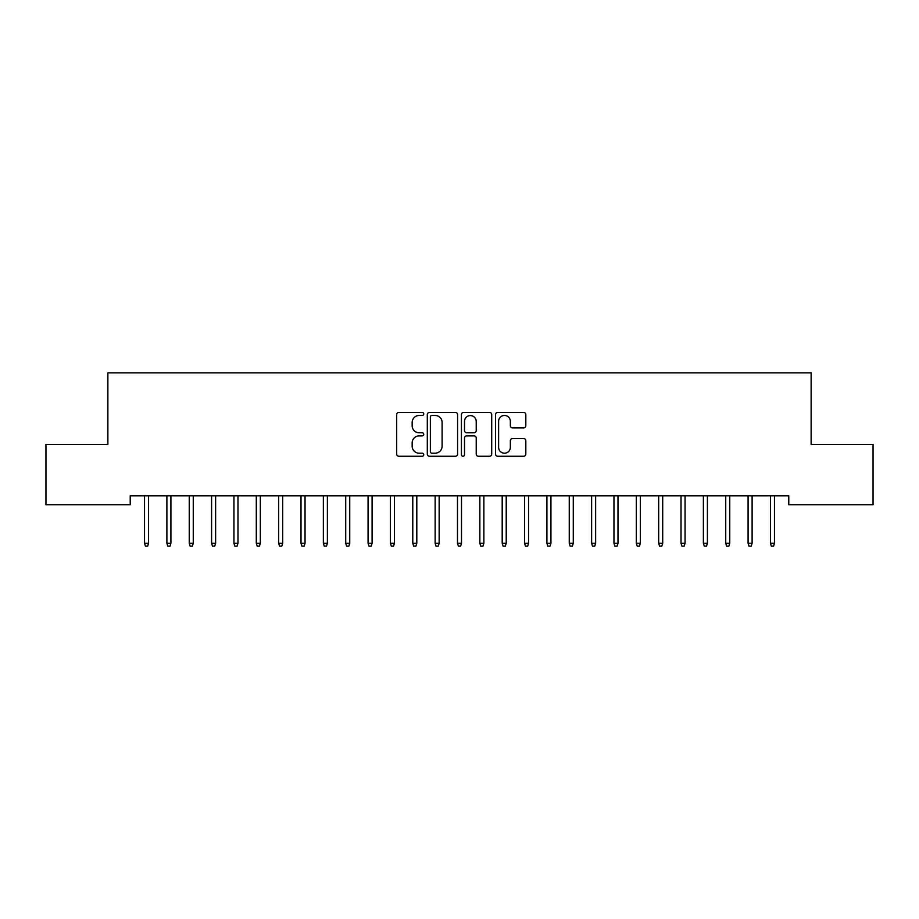 <?xml version="1.0" encoding="UTF-8"?>
<svg xmlns="http://www.w3.org/2000/svg" width="919" height="919" viewBox="0 0 919 919"><rect width="100%" height="100%" fill="white"/><g stroke="black" fill="none" stroke-linecap="round" stroke-linejoin="round"><path stroke-width="1.38" d="M423.739 413.918A1.539 1.539 0 0 0 422.2 412.39L398.88 412.39A2.194 2.194 0 0 0 396.686 414.584L396.686 454.078A2.194 2.194 0 0 0 398.88 456.272L422.2 456.272A1.539 1.539 0 0 0 423.739 454.733A1.539 1.539 0 0 0 422.2 453.205L419.179 453.205A7.019 7.019 0 0 1 412.16 446.174L412.16 442.889A7.019 7.019 0 0 1 419.179 435.87L422.2 435.87A1.539 1.539 0 0 0 423.739 434.331A1.539 1.539 0 0 0 422.2 432.792L419.179 432.792A7.019 7.019 0 0 1 412.16 425.773L412.16 422.476A7.019 7.019 0 0 1 419.179 415.457L422.2 415.457A1.539 1.539 0 0 0 423.739 413.918M523.623 427.852A2.194 2.194 0 0 0 525.817 425.658L525.817 414.584A2.194 2.194 0 0 0 523.623 412.39L497.73 412.39A2.194 2.194 0 0 0 495.536 414.584L495.536 454.078A2.194 2.194 0 0 0 497.73 456.272L523.623 456.272A2.194 2.194 0 0 0 525.817 454.078L525.817 440.695A2.194 2.194 0 0 0 523.623 438.501L512.549 438.501A2.194 2.194 0 0 0 510.355 440.695L510.355 447.335A5.87 5.87 0 0 1 504.485 453.205A5.87 5.87 0 0 1 498.615 447.335L498.615 421.327A5.87 5.87 0 0 1 504.485 415.457A5.87 5.87 0 0 1 510.355 421.327L510.355 425.658A2.194 2.194 0 0 0 512.549 427.852L523.623 427.852M788.778 495.8L130.222 495.8L130.222 504.749L45.95 504.749L45.95 444.394L107.868 444.394L107.868 372.861L811.132 372.861L811.132 444.394L873.05 444.394L873.05 504.749L788.778 504.749L788.778 495.8M457.582 414.584A2.194 2.194 0 0 0 455.387 412.39L429.495 412.39A2.194 2.194 0 0 0 427.301 414.584L427.301 454.078A2.194 2.194 0 0 0 429.495 456.272L455.387 456.272A2.194 2.194 0 0 0 457.582 454.078L457.582 414.584M463.613 412.39L489.505 412.39A2.194 2.194 0 0 1 491.699 414.584L491.699 454.078A2.194 2.194 0 0 1 489.505 456.272L478.42 456.272A2.194 2.194 0 0 1 476.226 454.078L476.226 438.064A2.194 2.194 0 0 0 474.032 435.87L466.691 435.87A2.194 2.194 0 0 0 464.497 438.064L464.497 454.733A1.539 1.539 0 0 1 462.958 456.272A1.539 1.539 0 0 1 461.418 454.733L461.418 414.584A2.194 2.194 0 0 1 463.613 412.39M431.907 415.457A1.539 1.539 0 0 0 430.368 416.996L430.368 451.666A1.539 1.539 0 0 0 431.907 453.205L435.089 453.205A7.019 7.019 0 0 0 442.108 446.174L442.108 422.476A7.019 7.019 0 0 0 435.089 415.457L431.907 415.457M476.226 421.442A5.87 5.87 0 0 0 470.356 415.572A5.87 5.87 0 0 0 464.497 421.442L464.497 430.597A2.194 2.194 0 0 0 466.691 432.792L474.032 432.792A2.194 2.194 0 0 0 476.226 430.597L476.226 421.442M144.536 543.244L145.42 546.139L147.66 546.139L148.556 543.244L144.536 543.244L144.536 495.8M148.556 543.244L148.556 495.8M166.89 543.244L167.775 546.139L170.015 546.139L170.911 543.244L166.89 543.244L166.89 495.8M170.911 543.244L170.911 495.8M189.245 543.244L190.13 546.139L192.37 546.139L193.266 543.244L189.245 543.244L189.245 495.8M193.266 543.244L193.266 495.8M211.588 543.244L212.484 546.139L214.724 546.139L215.62 543.244L211.588 543.244L211.588 495.8M215.62 543.244L215.62 495.8M233.943 543.244L234.839 546.139L237.079 546.139L237.975 543.244L233.943 543.244L233.943 495.8M237.975 543.244L237.975 495.8M256.298 543.244L257.194 546.139L259.434 546.139L260.33 543.244L256.298 543.244L256.298 495.8M260.33 543.244L260.33 495.8M278.652 543.244L279.548 546.139L281.788 546.139L282.684 543.244L278.652 543.244L278.652 495.8M282.684 543.244L282.684 495.8M301.007 543.244L301.903 546.139L304.143 546.139L305.039 543.244L301.007 543.244L301.007 495.8M305.039 543.244L305.039 495.8M323.362 543.244L324.258 546.139L326.498 546.139L327.382 543.244L323.362 543.244L323.362 495.8M327.382 543.244L327.382 495.8M345.716 543.244L346.612 546.139L348.852 546.139L349.737 543.244L345.716 543.244L345.716 495.8M349.737 543.244L349.737 495.8M368.071 543.244L368.967 546.139L371.207 546.139L372.092 543.244L368.071 543.244L368.071 495.8M372.092 543.244L372.092 495.8M390.426 543.244L391.322 546.139L393.55 546.139L394.446 543.244L390.426 543.244L390.426 495.8M394.446 543.244L394.446 495.8M412.78 543.244L413.676 546.139L415.905 546.139L416.801 543.244L412.78 543.244L412.78 495.8M416.801 543.244L416.801 495.8M435.135 543.244L436.031 546.139L438.26 546.139L439.156 543.244L435.135 543.244L435.135 495.8M439.156 543.244L439.156 495.8M457.49 543.244L458.386 546.139L460.614 546.139L461.51 543.244L457.49 543.244L457.49 495.8M461.51 543.244L461.51 495.8M479.844 543.244L480.74 546.139L482.969 546.139L483.865 543.244L479.844 543.244L479.844 495.8M483.865 543.244L483.865 495.8M502.199 543.244L503.095 546.139L505.324 546.139L506.22 543.244L502.199 543.244L502.199 495.8M506.22 543.244L506.22 495.8M524.554 543.244L525.45 546.139L527.678 546.139L528.574 543.244L524.554 543.244L524.554 495.8M528.574 543.244L528.574 495.8M546.908 543.244L547.793 546.139L550.033 546.139L550.929 543.244L546.908 543.244L546.908 495.8M550.929 543.244L550.929 495.8M569.263 543.244L570.148 546.139L572.388 546.139L573.284 543.244L569.263 543.244L569.263 495.8M573.284 543.244L573.284 495.8M591.618 543.244L592.502 546.139L594.742 546.139L595.638 543.244L591.618 543.244L591.618 495.8M595.638 543.244L595.638 495.8M613.961 543.244L614.857 546.139L617.097 546.139L617.993 543.244L613.961 543.244L613.961 495.8M617.993 543.244L617.993 495.8M636.316 543.244L637.212 546.139L639.452 546.139L640.348 543.244L636.316 543.244L636.316 495.8M640.348 543.244L640.348 495.8M658.67 543.244L659.566 546.139L661.806 546.139L662.702 543.244L658.67 543.244L658.67 495.8M662.702 543.244L662.702 495.8M681.025 543.244L681.921 546.139L684.161 546.139L685.057 543.244L681.025 543.244L681.025 495.8M685.057 543.244L685.057 495.8M703.38 543.244L704.276 546.139L706.516 546.139L707.412 543.244L703.38 543.244L703.38 495.8M707.412 543.244L707.412 495.8M725.734 543.244L726.63 546.139L728.87 546.139L729.755 543.244L725.734 543.244L725.734 495.8M729.755 543.244L729.755 495.8M748.089 543.244L748.985 546.139L751.225 546.139L752.11 543.244L748.089 543.244L748.089 495.8M752.11 543.244L752.11 495.8M770.444 543.244L771.34 546.139L773.58 546.139L774.464 543.244L770.444 543.244L770.444 495.8M774.464 543.244L774.464 495.8"/></g></svg>
